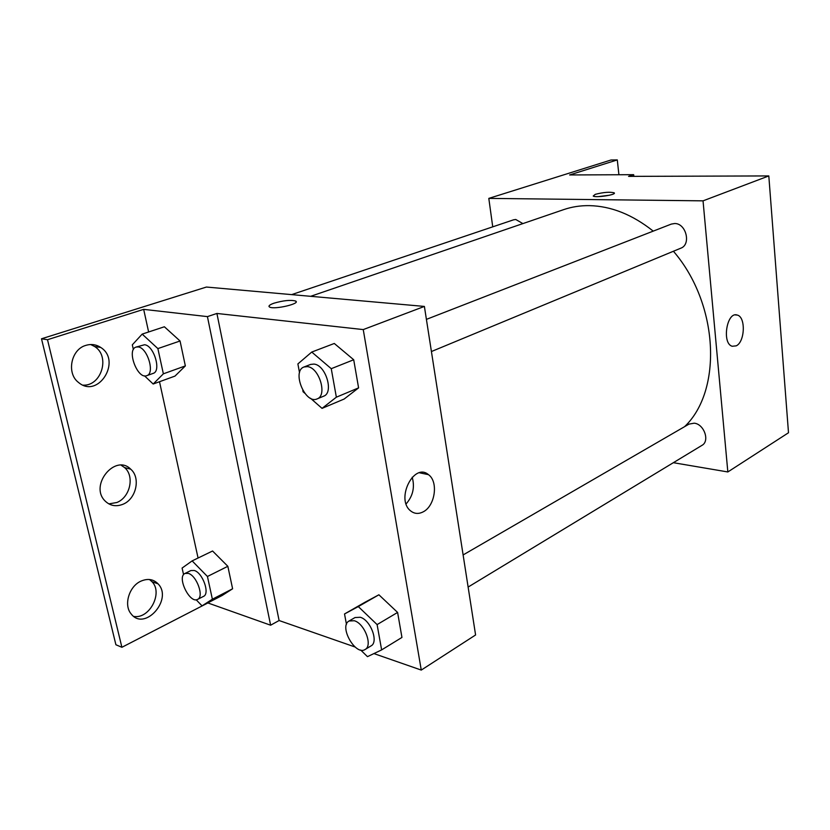 <?xml version="1.0" encoding="UTF-8"?>
<svg xmlns="http://www.w3.org/2000/svg" width="830" height="830" viewBox="0 0 830 830"><rect width="100%" height="100%" fill="white"/><g stroke="black" fill="none" stroke-linecap="round" stroke-linejoin="round"><path stroke-width="1.25" d="M492.74 226.849L488.808 198.391L611.015 160.003L617.292 159.92L569.629 174.954L633.663 174.684L628.569 176.375L768.808 175.929L788.5 432.752L727.837 471.959L673.358 462.694M595.255 194.345C603.42 192.259 609.718 191.751 614.138 192.809C617.281 194.666 595.338 198.059 593.222 196.036L595.255 194.345M488.808 198.391L703.041 200.85L768.808 175.929M431.413 351.536L680.756 248.212C691.4 244.58 686.12 223.156 674.624 223.529L671.294 224.1L426.402 319.374M522.89 223.602L515.762 219.494L513.583 219.815L291.662 294.619M703.041 200.85L727.837 471.959M468.13 587.059L701.952 445.368C710.065 441.166 704.13 424.057 694.222 423.186L689.014 424.099L463.119 554.938M684.563 426.682C722.577 390.774 718.967 304.008 673.421 251.251M653.231 231.124C632.418 214.597 611.129 206.099 589.352 205.632C580.336 205.518 571.797 206.846 563.726 209.606L310.648 296.31M736.21 345.851L732.205 346.266C721.592 343.516 726.862 311.063 737.268 315.068C745.89 316.915 744.998 341.95 736.21 345.851M609.428 195.237L598.254 196.627M633.663 174.684L633.84 176.365M617.292 159.92L618.91 174.746M355.074 647.006L279.098 620.529L216.91 313.46L207.427 316.614L143.673 309.362L47.507 339.709L41.5 338.785L206.421 287.045L424.389 306.426L475.59 634.971L421.267 670.08L373.915 653.584M296.123 301.663L295.449 300.979C290.479 299.765 283.341 300.502 274.035 303.178C283.341 300.491 290.479 299.765 295.449 300.979C301.581 303.427 274.606 309.881 269.667 307.1C268.038 306.104 269.491 304.786 274.035 303.168C270.611 304.371 268.92 305.44 268.972 306.405M216.91 313.46L363.25 329.583L424.389 306.426M378.895 594.788L365.003 602.238L378.895 594.788L397.601 612.436L378.895 594.788L358.301 606.585L377.1 624.596L381.634 649.9L367.462 656.654L360.708 650.046M401.948 637.44L397.601 612.436L401.948 637.44L381.634 649.9M334.293 343.475L353.705 359.753L334.293 343.475L311.748 352.055L331.253 368.686L336.358 397.186L322.05 408.37L310.513 398.255M358.591 387.88L353.705 359.753L358.591 387.88L344.149 399.033L358.591 387.88L336.358 397.186M363.25 329.583L421.267 670.08M423.02 511.934C418.445 514.226 414.274 513.843 410.518 510.803C395.412 499.006 414.025 462.082 428.456 474.656C438.676 481.659 435.096 506.238 423.02 511.934M279.098 620.529L270.621 625.208L207.894 602.953L121.896 647.296L115.899 644.754L41.5 338.785M406.119 503.914C412.946 496.07 414.969 487.169 412.199 477.219M121.896 647.296L47.507 339.709M121.18 465.236L124.614 467.601C134.834 476.161 130.123 497.409 116.823 502.513L108.834 503.883M149.473 579.506L152.015 581.716C163.209 592.827 149.514 619.263 133.796 616.431M90.667 344.523L94.579 346.483C110.452 356.049 101.613 386.158 83.114 385.162M270.621 625.208L207.427 316.614M164.382 326.771L180.058 340.995L164.382 326.771L142.179 334.106L157.876 348.59L163.365 373.822L153.177 384.02L144.503 375.834M185.349 365.916L180.058 340.995L185.349 365.916L174.985 376.094L185.349 365.916L163.365 373.822M212.573 551.006L227.845 566.309L212.573 551.006L192.135 560.893L207.438 576.487L212.376 599.198L202.043 605.869L196.16 599.768M232.608 588.781L227.845 566.309L232.608 588.781L222.139 595.504L232.608 588.781L212.376 599.198M198.069 558.019L159.505 381.717M148.622 331.979L143.673 309.362M122.892 504.287C116.055 506.943 110.11 505.844 105.078 500.978C89.007 485.363 115.308 453.356 130.715 469.178C140.955 477.779 136.213 499.152 122.892 504.287M140.851 581.187C147.709 578.23 153.446 579.122 158.094 583.864C173.294 599.322 144.544 631.879 131.088 613.837C123.473 605.049 129.117 586.312 140.851 581.187M85.791 345.394C91.144 343.776 96.114 344.45 100.7 347.428C122.093 360.728 98.189 399.303 78.57 382.495C66.265 373.479 70.965 349.44 85.791 345.394M304.724 393.181L303.075 391.739L302.815 390.339M299.526 372.743L297.887 363.924L311.748 352.055M317.112 398.898L323.586 396.221C334.137 392.891 325.817 364.91 313.948 364.08L310.576 364.432L304.039 366.974C291.455 371.072 305.222 404.656 317.112 398.898C327.653 395.588 319.26 367.483 307.411 366.621L304.039 366.974M322.05 408.37L344.149 399.033M331.253 368.686L353.705 359.753M346.463 624.378L344.523 613.961L358.301 606.585M365.127 649.475L371.041 645.896C378.885 642.088 370.574 619.958 360.262 617.271L355.022 617.551L349.067 621.006C338.63 626.193 355.479 656.136 365.127 649.475C372.961 645.688 364.598 623.465 354.286 620.736L349.067 621.006M344.523 613.961L365.003 602.238M377.1 624.596L397.601 612.436M133.371 349.575L132.312 344.834L142.179 334.106M146.754 375.668L153.125 373.396C161.643 371.28 153.903 345.363 144.524 344.751L136.037 347.085C126.285 349.679 137.562 379.684 146.754 375.668C155.241 373.562 147.45 347.552 138.091 346.919L136.037 347.085M153.177 384.02L174.985 376.094M157.876 348.59L180.058 340.995M183.575 574.682L182.092 568.062L192.135 560.893M197.613 599.385L203.485 596.397C210.208 593.813 202.686 572.659 194.241 570.48L190.89 570.552L184.986 573.447C176.562 576.85 189.811 604.074 197.613 599.385C204.315 596.822 196.751 575.595 188.327 573.385L184.986 573.447M202.043 605.869L222.139 595.504M207.438 576.487L227.845 566.309M737.268 315.068L735.287 314.912M614.138 192.809L614.2 193.421M428.456 474.656L419.482 472.789M100.7 347.428L94.579 346.483M158.094 583.864L152.015 581.716M130.715 469.178L124.614 467.601"/></g></svg>
